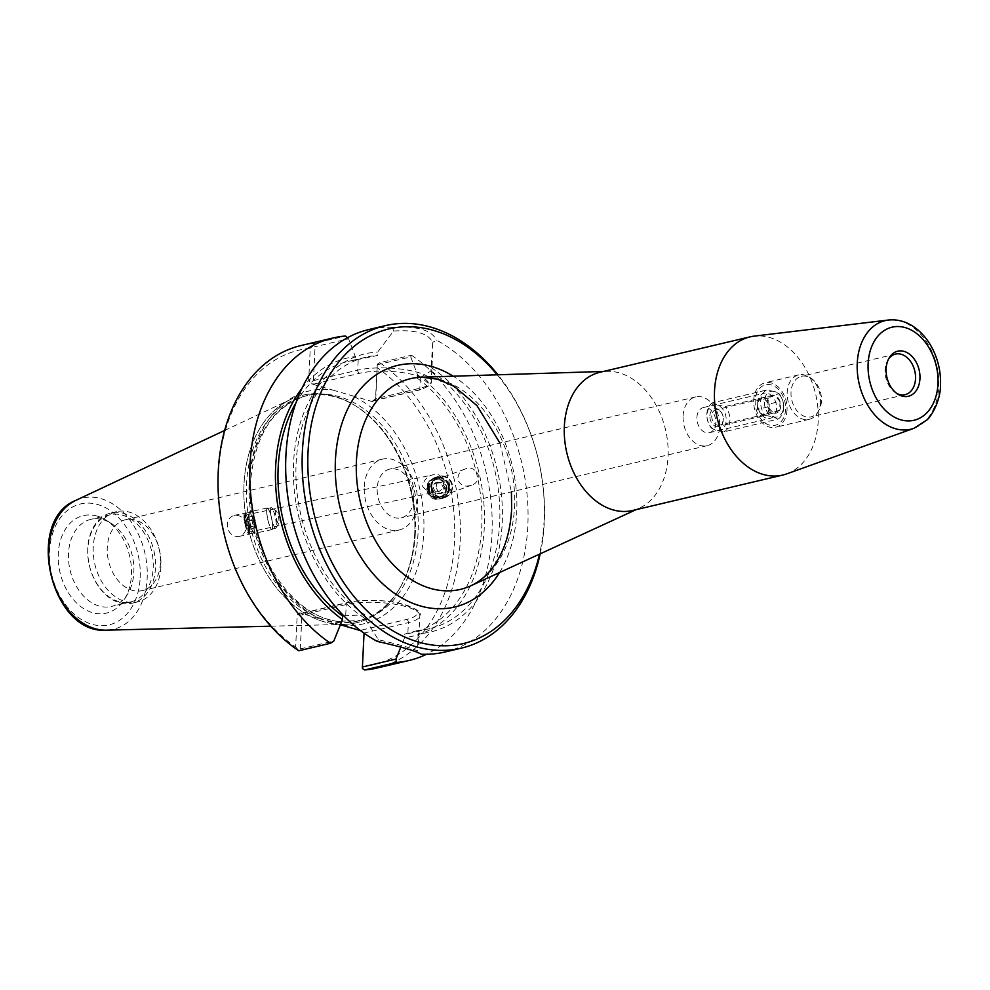 <?xml version="1.0" encoding="UTF-8"?>
<svg xmlns="http://www.w3.org/2000/svg" width="990" height="990" viewBox="0 0 990 990"><rect width="100%" height="100%" fill="white"/><g stroke="black" fill="none" stroke-linecap="round" stroke-linejoin="round"><path stroke-width="0.74" stroke-dasharray="4.95 3.71" d="M245.928 524.156C243.973 517.758 240.075 514.825 234.246 515.369C228.925 517.139 226.648 521.21 227.44 527.583C229.408 533.994 233.306 536.927 239.135 536.382C244.456 534.6 246.72 530.529 245.928 524.156M244.951 523.821A10.779 1.98 77.9 0 0 249.195 534.216A10.779 1.98 77.9 0 0 248.861 523.252A10.779 1.98 77.9 0 0 244.666 513.129A10.779 1.98 77.9 0 0 244.951 523.821M245.334 523.797A8.675 1.584 77.9 0 0 248.75 532.162A8.675 1.584 77.9 0 0 248.49 523.339A8.675 1.584 77.9 0 0 245.112 515.184A8.675 1.584 77.9 0 0 245.334 523.797M437.196 491.696C441.825 490.99 443.805 487.538 443.124 481.338C441.33 475.571 438.248 473.344 433.88 474.656C428.026 475.46 424.227 479.284 422.482 486.127C426.517 491.572 431.331 493.441 436.937 491.758L437.196 491.696M470.2 485.583L468.53 485.867C463.988 486.857 460.362 484.815 457.689 479.717C458.048 473.764 460.536 470.213 465.127 469.05C470.374 466.649 474.767 468.567 478.306 474.816C478.318 480.336 476.153 483.764 471.809 485.088L470.2 485.583M446.28 486.573A8.675 8.563 -110.2 0 1 440.884 496.448A8.675 8.563 -110.2 0 1 429.858 491.238A8.675 8.563 -110.2 0 1 434.907 480.15A8.675 8.563 -110.2 0 1 446.28 486.573M448.321 486.152A10.779 10.63 -110.2 0 1 441.614 498.416A10.779 10.63 -110.2 0 1 427.915 491.956A10.779 10.63 -110.2 0 1 434.177 478.17A10.779 10.63 -110.2 0 1 448.321 486.152M426.999 490.619C429.264 497.586 433.533 500.42 439.783 499.084C444.386 496.918 446.292 492.946 445.488 487.191C443.211 480.212 438.941 477.39 432.692 478.714C428.088 480.893 426.183 484.853 426.999 490.619M632.511 510.506A71.008 50.688 76.7 0 0 639.404 508.13A71.008 50.688 76.7 0 0 668.052 456.477A71.008 50.688 76.7 0 0 607.13 371.324A71.008 50.688 76.7 0 0 599.903 372.289M497.203 374.814A161.655 115.385 -103.3 0 1 544.104 520.579A161.655 115.385 -103.3 0 1 539.513 554.153M786.58 473.925A71.008 50.688 76.7 0 0 818.21 421.047A71.008 50.688 76.7 0 0 754.071 336.142M696.91 417.384A12.932 9.232 -103.3 0 1 703.383 407.546A12.932 9.232 -103.3 0 1 715.337 418.015A12.932 9.232 -103.3 0 1 709.323 432.717A12.932 9.232 -103.3 0 1 696.91 417.384M683.1 415.973A25.047 17.882 -103.3 0 1 695.636 396.916A25.047 17.882 -103.3 0 1 719.68 426.616A25.047 17.882 -103.3 0 1 707.145 445.673A25.047 17.882 -103.3 0 1 683.1 415.973M413.771 498.787A25.047 17.882 76.7 0 0 389.738 469.087A25.047 17.882 76.7 0 0 378.081 497.562A25.047 17.882 76.7 0 0 401.235 517.844A25.047 17.882 76.7 0 0 413.771 498.787M364.258 486.832A36.407 25.988 -103.3 0 1 382.474 459.125A36.407 25.988 -103.3 0 1 417.409 502.289A36.407 25.988 -103.3 0 1 399.193 529.996A36.407 25.988 -103.3 0 1 364.258 486.832M757.697 403.041A12.932 9.232 -103.3 0 1 764.169 393.203A12.932 9.232 -103.3 0 1 776.581 408.536A12.932 9.232 -103.3 0 1 770.109 418.374A12.932 9.232 -103.3 0 1 757.697 403.041M896.754 393.401A20.84 14.875 -103.3 0 1 895.665 392.782A20.84 14.875 -103.3 0 1 887.931 359.989A20.84 14.875 -103.3 0 1 888.624 358.925M821.452 400.987A20.84 14.875 -103.3 0 1 818.619 410.949A20.84 14.875 -103.3 0 1 811.02 416.839A20.84 14.875 -103.3 0 1 791.765 399.985A20.84 14.875 -103.3 0 1 801.455 376.287A20.84 14.875 -103.3 0 1 810.884 378.155A20.84 14.875 -103.3 0 1 821.452 400.987M820.549 401.977A22.844 16.298 -103.3 0 1 817.443 412.892A22.844 16.298 -103.3 0 1 809.115 419.352A22.844 16.298 -103.3 0 1 788.003 400.863A22.844 16.298 -103.3 0 1 798.621 374.888A22.844 16.298 -103.3 0 1 808.966 376.943A22.844 16.298 -103.3 0 1 820.549 401.977M787.05 409.872A22.844 16.298 -103.3 0 1 775.628 427.247A22.844 16.298 -103.3 0 1 754.516 408.771A22.844 16.298 -103.3 0 1 765.134 382.796A22.844 16.298 -103.3 0 1 787.05 409.872M785.59 409.452A20.84 14.875 -103.3 0 1 761.929 420.206A20.84 14.875 -103.3 0 1 763.624 385.419A20.84 14.875 -103.3 0 1 785.59 409.452M372.822 401.73L372.71 400.888L375.544 398.71L377.314 364.11L375.705 399.948L372.822 401.73L351.289 395.456A119.567 85.35 -103.3 0 1 423.769 532.781A119.567 85.35 -103.3 0 1 340.077 624.678L340.374 624.764M372.71 400.888L417.768 390.258A39.885 10.457 -177.2 0 0 415.837 375.383A39.885 10.457 -177.2 0 0 359.531 373.317L314.474 383.947L313.409 380.63L357.712 370.173A42.558 11.162 2.8 0 1 404.625 369.579A42.558 11.162 2.8 0 1 431.281 381.299A42.558 11.162 2.8 0 1 419.847 388.253L375.544 398.71L375.705 399.948M300.106 613.045L303.262 613.169L301.938 615L300.279 648.92L298.609 649.96L295.651 647.039L297.223 614.827L300.106 613.045L321.639 619.319A119.567 85.35 -103.3 0 1 249.158 481.994A119.567 85.35 -103.3 0 1 332.85 390.097L311.318 383.835L308.682 380.457L310.266 348.232L313.496 345.547L315.067 346.71L313.409 380.63L308.682 380.457M377.202 364.79L410.726 356.883L417.471 374.703L417.297 378.205L420.379 377.475L430.922 370.99L432.692 342.441C428.398 333.382 415.342 329.583 393.525 331.056L377.722 352.007L377.549 355.46L355.163 360.125L355.336 356.623L348.591 338.803L315.067 346.71M303.262 613.169L348.319 602.539A39.885 10.457 2.8 0 1 404.625 604.593A39.885 10.457 2.8 0 1 406.556 619.48L361.499 630.11L364.072 633.068L408.387 622.623A42.558 11.162 -177.2 0 0 419.822 615.656A42.558 11.162 -177.2 0 0 393.154 603.937A42.558 11.162 -177.2 0 0 346.253 604.543L301.938 615L297.223 614.827M360.533 630.63L364.221 633.86L362.414 668.522M343.716 615.792L364.864 614.802L364.704 618.267L378.428 639.726C399.923 644.725 412.979 648.524 417.594 651.123L418.238 630.333L404.786 634.12L404.613 637.622L400.789 647.126M300.279 648.92L333.816 641M364.072 633.216L364.233 634.318M377.227 641.409L378.428 639.726M444.906 652.014A165.664 118.243 76.7 0 0 527.818 525.962A165.664 118.243 76.7 0 0 436.516 340.139L432.692 342.441M540.181 553.843A165.664 118.243 76.7 0 0 544.302 522.077A165.664 118.243 76.7 0 0 497.945 374.789M393.525 331.056L392.585 327.368C417.161 325.871 431.801 330.128 436.516 340.139M392.585 327.368A165.664 118.243 76.7 0 0 368.825 329.546M431.096 367.525A142.869 101.982 -103.3 0 1 502.215 523.24A142.869 101.982 -103.3 0 1 418.077 633.786M410.726 356.883L411.493 355.212L379.69 362.711A165.664 118.243 -103.3 0 1 460.4 533.301A165.664 118.243 -103.3 0 1 377.227 667.978M411.493 355.212A165.664 118.243 -103.3 0 1 491.931 513.105A165.664 118.243 -103.3 0 1 426.504 654.279M362.662 666.542A161.655 115.385 76.7 0 0 454.497 541.716A161.655 115.385 76.7 0 0 377.277 367.736M379.69 362.711L377.314 364.11M310.266 348.232A161.655 115.385 76.7 0 0 218.431 473.059A161.655 115.385 76.7 0 0 295.651 647.039M298.695 650.777L298.609 649.96M301.158 345.51A165.664 118.243 -103.3 0 1 313.731 343.518L345.535 336.018M313.496 345.547L313.731 343.518M347.44 337.751L348.591 338.803M332.85 390.097L351.289 395.456M340.077 624.678L321.639 619.319M415.317 533.239A115.558 82.479 -103.3 0 1 399.626 588.493A115.558 82.479 -103.3 0 1 357.477 621.163A115.558 82.479 -103.3 0 1 250.656 527.633A115.558 82.479 -103.3 0 1 304.4 396.21A115.558 82.479 -103.3 0 1 356.722 406.605A115.558 82.479 -103.3 0 1 415.317 533.239M414.711 533.895A116.894 83.432 -103.3 0 1 398.846 589.793A116.894 83.432 -103.3 0 1 356.202 622.834A116.894 83.432 -103.3 0 1 248.156 528.227A116.894 83.432 -103.3 0 1 302.519 395.282A116.894 83.432 -103.3 0 1 355.435 405.789A116.894 83.432 -103.3 0 1 414.711 533.895A116.894 83.432 76.7 0 0 302.519 395.282A116.894 83.432 76.7 0 0 290.751 399.403A116.894 83.432 76.7 0 0 248.156 528.227A116.894 83.432 76.7 0 0 343.839 624.418A116.894 83.432 76.7 0 0 356.202 622.846A116.894 83.432 76.7 0 0 414.711 533.895M160.924 566.626A46.344 33.078 -103.3 0 1 137.734 601.883A46.344 33.078 -103.3 0 1 94.892 564.374A46.344 33.078 -103.3 0 1 116.449 511.669A46.344 33.078 -103.3 0 1 160.924 566.626M160.442 562.914A36.407 25.988 -103.3 0 1 142.226 590.622A36.407 25.988 -103.3 0 1 108.566 561.144A36.407 25.988 -103.3 0 1 125.507 519.75A36.407 25.988 -103.3 0 1 160.442 562.914M155.467 567.913A46.344 33.078 -103.3 0 1 132.264 603.182A46.344 33.078 -103.3 0 1 89.422 565.661A46.344 33.078 -103.3 0 1 110.979 512.968A46.344 33.078 -103.3 0 1 155.467 567.913M153.203 567.827A44.748 31.94 76.7 0 0 110.261 514.775A44.748 31.94 76.7 0 0 89.447 565.661A44.748 31.94 76.7 0 0 130.804 601.87A44.748 31.94 76.7 0 0 153.203 567.827M97.206 516.099A50.094 35.764 76.7 0 0 61.714 578.494A50.094 35.764 76.7 0 0 124.629 598.987A50.094 35.764 76.7 0 0 106.029 520.134A50.094 35.764 76.7 0 0 97.206 516.099M103.282 519.775A44.748 31.94 -103.3 0 1 111.152 523.364A44.748 31.94 -103.3 0 1 133.836 572.393A44.748 31.94 -103.3 0 1 127.772 593.802A44.748 31.94 -103.3 0 1 111.437 606.449A44.748 31.94 -103.3 0 1 70.092 570.215A44.748 31.94 -103.3 0 1 90.907 519.342A44.748 31.94 -103.3 0 1 103.282 519.775M364.704 618.267A142.869 101.982 -103.3 0 1 293.585 462.553A142.869 101.982 -103.3 0 1 377.722 352.007M430.922 370.99A139.417 99.507 -103.3 0 1 499.9 514.503A139.417 99.507 -103.3 0 1 429.907 628.576A139.417 99.507 -103.3 0 1 418.238 630.333M364.864 614.802A139.417 99.507 -103.3 0 1 295.899 471.289A139.417 99.507 -103.3 0 1 365.892 357.204A139.417 99.507 -103.3 0 1 377.549 355.46M417.297 378.205A139.417 99.507 -103.3 0 1 481.932 521.767A139.417 99.507 -103.3 0 1 411.976 632.808A139.417 99.507 -103.3 0 1 404.786 634.12M417.471 374.703A142.869 101.982 -103.3 0 1 484.283 527.472A142.869 101.982 -103.3 0 1 404.613 637.622M301.938 388.402A142.869 101.982 -103.3 0 1 355.336 356.623M296.035 402.658A139.417 99.507 -103.3 0 1 347.96 361.437A139.417 99.507 -103.3 0 1 355.163 360.125M430.675 487.13A11.051 10.89 -110.2 0 1 451.811 483.194A11.051 10.89 -110.2 0 1 445.389 497.314A11.051 10.89 -110.2 0 1 430.675 487.13M431.195 487.13A10.519 10.37 69.8 0 0 445.203 496.819A10.519 10.37 69.8 0 0 451.316 483.368A10.519 10.37 69.8 0 0 431.195 487.13M427.804 488.181A11.051 10.89 -110.2 0 1 448.94 484.246A11.051 10.89 -110.2 0 1 442.518 498.366A11.051 10.89 -110.2 0 1 427.804 488.181M428.324 488.181A10.519 10.37 -110.2 0 1 448.458 484.419A10.519 10.37 -110.2 0 1 442.344 497.871A10.519 10.37 -110.2 0 1 428.324 488.181M427.717 488.404A10.519 10.37 -110.2 0 1 447.839 484.642A10.519 10.37 -110.2 0 1 441.726 498.094A10.519 10.37 -110.2 0 1 427.717 488.404M435.984 482.65L441.986 482.538L445.129 487.736L442.258 493.045L436.268 493.144L433.125 487.946L435.984 482.65L434.759 483.095L431.9 488.404L435.031 493.602L441.033 493.49L443.891 488.194L440.76 482.996L434.759 483.095M440.76 482.996L441.986 482.538M443.891 488.194L445.129 487.736M441.033 493.49L442.258 493.045M435.031 493.602L436.268 493.144M431.9 488.404L433.125 487.946M431.801 486.894A10.519 10.37 -110.2 0 1 451.935 483.145A10.519 10.37 -110.2 0 1 445.822 496.596A10.519 10.37 -110.2 0 1 431.801 486.894M428.806 488.454A9.207 9.083 -110.2 0 1 442.233 480.261A9.207 9.083 -110.2 0 1 442.654 496.176A9.207 9.083 -110.2 0 1 428.806 488.454M436.318 486.61A6.571 6.485 -110.2 0 1 445.908 480.756A6.571 6.485 -110.2 0 1 446.205 492.117A6.571 6.485 -110.2 0 1 436.318 486.61M266.694 512.35A11.051 2.03 -102.1 0 1 267.362 507.994A11.051 2.03 -102.1 0 1 271.656 518.364A11.051 2.03 -102.1 0 1 272.002 529.588A11.051 2.03 -102.1 0 1 268.896 523.834A11.051 2.03 -102.1 0 1 266.694 512.35M266.83 512.659A10.519 1.931 77.9 0 0 268.933 523.599A10.519 1.931 77.9 0 0 271.891 529.068A10.519 1.931 77.9 0 0 271.569 518.389A10.519 1.931 77.9 0 0 267.473 508.501A10.519 1.931 77.9 0 0 266.83 512.659M248.997 516.149A11.051 2.03 -102.1 0 1 249.666 511.793A11.051 2.03 -102.1 0 1 253.972 522.163A11.051 2.03 -102.1 0 1 254.306 533.387A11.051 2.03 -102.1 0 1 251.2 527.633A11.051 2.03 -102.1 0 1 248.997 516.149M249.133 516.458A10.519 1.931 -102.1 0 1 249.777 512.3A10.519 1.931 -102.1 0 1 253.873 522.188A10.519 1.931 -102.1 0 1 254.195 532.868A10.519 1.931 -102.1 0 1 251.237 527.398A10.519 1.931 -102.1 0 1 249.133 516.458M245.347 517.263A10.519 1.931 -102.1 0 1 245.681 513.377A10.519 1.931 -102.1 0 1 245.99 513.117A10.519 1.931 -102.1 0 1 250.086 522.992A10.519 1.931 -102.1 0 1 250.408 533.684A10.519 1.931 -102.1 0 1 250.012 533.585A10.519 1.931 -102.1 0 1 245.347 517.263M253.428 516.136L255.074 519.688L256.163 525.591L255.606 527.942L253.96 524.403L252.871 518.5L253.428 516.136L245.842 517.77L245.285 520.134L248.02 529.576L248.577 527.212L245.842 517.77M247.488 521.309L255.074 519.688M248.577 527.212L256.163 525.591M248.02 529.576L255.606 527.942M246.374 526.037L253.96 524.403M245.285 520.134L252.871 518.5M270.617 511.842A10.519 1.931 -102.1 0 1 271.272 507.684A10.519 1.931 -102.1 0 1 271.656 507.796A10.519 1.931 -102.1 0 1 275.356 517.572A10.519 1.931 -102.1 0 1 276 528.004A10.519 1.931 -102.1 0 1 275.678 528.264A10.519 1.931 -102.1 0 1 272.733 522.782A10.519 1.931 -102.1 0 1 270.617 511.842M244.431 518.302A9.207 1.683 -102.1 0 1 244.728 514.899A9.207 1.683 -102.1 0 1 248.577 523.314A9.207 1.683 -102.1 0 1 248.527 532.583A9.207 1.683 -102.1 0 1 244.431 518.302M275.48 513.327A6.571 1.2 -102.1 0 1 275.616 511.063A6.571 1.2 -102.1 0 1 276.136 510.803A6.571 1.2 -102.1 0 1 278.45 516.904A6.571 1.2 -102.1 0 1 278.846 523.425A6.571 1.2 -102.1 0 1 278.252 523.401A6.571 1.2 -102.1 0 1 275.48 513.327M717.218 405.034L725.373 406.469L779.167 393.772L774.588 391.508L766.421 390.072L712.639 402.757L717.218 405.034A13.155 9.38 76.7 0 0 706.996 414.921A13.155 9.38 76.7 0 0 715.98 430.39L711.402 428.113L765.183 415.416L773.351 416.852L777.917 419.129L724.135 431.813L715.98 430.39A13.155 9.38 76.7 0 0 726.202 420.503A13.155 9.38 76.7 0 0 717.218 405.034M766.421 390.072A15.778 11.261 76.7 0 0 765.183 415.416M774.588 391.508A13.155 9.38 76.7 0 0 764.367 401.383A13.155 9.38 76.7 0 0 773.351 416.852A13.155 9.38 76.7 0 0 783.56 406.964A13.155 9.38 76.7 0 0 774.588 391.508M777.917 419.129A15.778 11.261 76.7 0 0 779.167 393.772M712.639 402.757A15.778 11.261 76.7 0 0 711.402 428.113M780.046 401.42L779.6 410.343L773.524 413.102L767.894 406.94L768.327 398.005L774.403 395.245L780.046 401.42L769.279 403.957L763.649 397.782L757.573 400.542L757.14 409.476L762.77 415.639L768.846 412.88L769.279 403.957M774.403 395.245L763.649 397.782M779.6 410.343L768.846 412.88M768.327 398.005L757.573 400.542M767.894 406.94L757.14 409.476M767.931 406.989A9.232 6.584 76.7 0 0 773.487 413.053L762.77 415.639M757.449 405.034A7.895 5.631 76.7 0 0 765.023 414.389A7.895 5.631 76.7 0 0 768.685 405.417A7.895 5.631 76.7 0 0 761.397 399.032A7.895 5.631 76.7 0 0 757.449 405.034M779.996 401.371A9.232 6.584 76.7 0 0 774.452 395.295M779.613 410.268A9.232 6.584 76.7 0 0 780.033 401.482M773.574 413.078A9.232 6.584 76.7 0 0 779.551 410.367M768.327 398.079A9.232 6.584 76.7 0 0 767.894 406.865M774.353 395.27A9.232 6.584 76.7 0 0 768.376 397.992M711.748 415.825A7.895 5.631 76.7 0 0 719.322 425.18A7.895 5.631 76.7 0 0 722.985 416.208A7.895 5.631 76.7 0 0 715.696 409.823A7.895 5.631 76.7 0 0 711.748 415.825M709.867 415.75A9.232 6.584 -103.3 0 1 720.336 410.986A9.232 6.584 -103.3 0 1 719.594 426.393A9.232 6.584 -103.3 0 1 709.867 415.75M724.135 431.813A15.778 11.261 76.7 0 0 725.373 406.469M421.678 377.202A108.269 77.269 -103.3 0 1 514.54 507.016A108.269 77.269 -103.3 0 1 470.869 585.771M499.492 572.579A124.146 88.605 76.7 0 0 516.718 512.61A124.146 88.605 76.7 0 0 453.173 376.2M913.894 428.324A55.811 39.835 76.7 0 0 938.755 386.768A55.811 39.835 76.7 0 0 888.339 320.042M417.768 390.258A2.673 1.906 76.7 0 0 418.51 390.283A2.673 1.906 76.7 0 0 419.847 388.253L420.379 377.475M359.531 373.317A2.673 1.906 -103.3 0 1 357.712 370.173L358.232 359.395M314.474 383.947L311.318 383.835M348.319 602.539A2.673 1.906 76.7 0 0 347.589 602.514A2.673 1.906 76.7 0 0 346.253 604.543L345.72 615.322M406.556 619.48A2.673 1.906 -103.3 0 1 408.387 622.623L407.855 633.402M361.499 630.11L361.61 630.939M337.243 621.386A115.558 82.479 76.7 0 0 360.261 620.507A115.558 82.479 76.7 0 0 418.102 532.571A115.558 82.479 76.7 0 0 307.209 395.555A115.558 82.479 76.7 0 0 250.544 511.211A115.558 82.479 76.7 0 0 337.243 621.386M140.196 577.578A62.11 44.327 76.7 0 0 74.708 505.952A62.11 44.327 76.7 0 0 69.634 609.642A62.11 44.327 76.7 0 0 140.196 577.578M75.71 500.42A67.394 48.102 -103.3 0 1 125.136 514.342A67.394 48.102 -103.3 0 1 147.176 577.962A67.394 48.102 -103.3 0 1 106.314 630.16M239.135 536.382L249.195 534.216M234.246 515.369L244.666 513.129M248.75 532.162L436.937 491.758M245.112 515.184L433.88 474.656M465.127 469.05L434.907 480.15M471.673 485.137L440.884 496.448M434.177 478.17L432.692 478.714M441.614 498.416L439.783 499.084M499.938 443.087L511.434 491.844M607.13 371.324L603.455 371.448M639.404 508.13L636.063 509.664M707.145 445.673L401.235 517.844M695.636 396.916L389.738 469.087M703.383 407.546L764.169 393.203M709.323 432.717L770.109 418.374M895.665 392.782L897.88 394.181M887.931 359.989L889.28 357.736M895.529 354.098L801.455 376.287M905.095 394.651L811.02 416.839M810.884 378.155L808.966 376.943M818.619 410.949L817.443 412.892M798.621 374.888L765.134 382.796M809.115 419.352L775.628 427.247M432.692 352.44L431.281 381.299C432.308 384.083 428.051 387.078 418.51 390.283L373.725 400.851M299.376 612.934L302.94 613.058M418.411 644.515L419.822 615.656C422.854 611.721 414.303 607.229 394.181 602.155C376.745 599.556 361.214 599.68 347.589 602.514L302.804 613.07M364.06 632.622L364.221 633.86M304.4 396.21L307.197 395.555C273.265 405.764 254.319 435.303 250.371 484.16C246.275 547.792 290.899 616.461 337.936 621.361L360.261 620.507L357.477 621.163M356.722 406.605L355.435 405.789M399.626 588.493L398.846 589.793M116.449 511.669L110.979 512.968M137.734 601.883L132.264 603.182M399.193 529.996L142.226 590.622M382.474 459.125L125.507 519.75M124.629 598.987L127.772 593.79M106.029 520.134L111.152 523.364M110.261 514.775L90.894 519.342M130.804 601.87L111.449 606.437M270.827 626.187L343.839 624.418M224.643 430.452L290.751 399.403M429.907 628.576L411.976 632.808M365.892 357.204L347.96 361.437M437.778 476.574L434.907 477.625M445.389 497.314L442.518 498.366M435.093 478.121L434.474 478.343M442.344 497.871L441.726 498.094M438.57 476.846L437.951 477.069M445.822 496.596L445.203 496.819M267.362 507.994L249.666 511.793M272.002 529.588L254.306 533.387M249.777 512.3L245.99 513.117M254.195 532.868L250.408 533.684M271.272 507.684L267.473 508.501M275.678 528.264L271.891 529.068M248.527 532.583L250.012 533.585M244.728 514.899L245.681 513.377M275.616 511.063C274.156 515.703 275.047 519.812 278.252 523.401M276.136 510.803L271.656 507.796M278.846 523.425L276 528.004M765.023 414.389L719.322 425.18M761.397 399.032L715.696 409.823"/><path stroke-width="1.49" d="M888.339 320.042L754.071 336.142A71.008 50.688 76.7 0 0 750.061 336.86L599.903 372.289A71.008 50.688 76.7 0 0 566.874 453.036A71.008 50.688 76.7 0 0 632.511 510.506L782.669 475.076A71.008 50.688 76.7 0 0 786.58 473.925L913.894 428.324L926.677 420.131C930.773 417.322 940.512 401.259 940.5 385.568C941.007 373.416 938.656 361.771 933.446 350.621C928.781 340.869 922.532 333.135 914.698 327.455C906.395 321.552 897.608 319.089 888.339 320.042A55.811 39.835 76.7 0 0 859.233 384.058A55.811 39.835 76.7 0 0 913.894 428.324M539.513 554.153A161.655 115.385 -103.3 0 1 379.306 621.522A161.655 115.385 -103.3 0 1 323.779 386.137A161.655 115.385 -103.3 0 1 497.203 374.814M750.061 336.86A71.008 50.688 76.7 0 0 717.045 417.607A71.008 50.688 76.7 0 0 782.669 475.076M919.945 378.638A23.154 16.521 -103.3 0 1 897.88 394.181A23.154 16.521 -103.3 0 1 889.28 357.736A23.154 16.521 -103.3 0 1 908.746 353.628A23.154 16.521 -103.3 0 1 919.945 378.638M888.624 358.925A20.84 14.875 -103.3 0 1 895.529 354.098A20.84 14.875 -103.3 0 1 915.527 378.799A20.84 14.875 -103.3 0 1 905.095 394.651A20.84 14.875 -103.3 0 1 896.754 393.401M364.048 633.204L362.414 666.988L395.95 659.08L400.789 647.126M330.512 643.277A165.664 118.243 -103.3 0 1 249.802 472.688A165.664 118.243 -103.3 0 1 332.962 337.998L301.158 345.51A165.664 118.243 -103.3 0 0 217.998 480.187A165.664 118.243 -103.3 0 0 298.695 650.777L330.512 643.277L333.816 641L342.478 619.554L342.639 616.052L343.716 615.792M426.504 654.279A165.664 118.243 -103.3 0 1 409.043 660.479L377.227 667.978A165.664 118.243 -103.3 0 1 364.667 669.958L362.414 668.522L362.414 666.988M461.389 648.128L444.906 652.014A165.664 118.243 76.7 0 1 421.146 654.192C416.097 651.074 401.457 646.816 377.227 641.409A165.664 118.243 76.7 0 1 285.739 471.797A165.664 118.243 76.7 0 1 368.825 329.546L385.308 325.648A165.664 118.243 76.7 0 0 308.261 514.045A165.664 118.243 76.7 0 0 461.389 648.128A165.664 118.243 76.7 0 0 540.181 553.843M497.945 374.789A165.664 118.243 76.7 0 0 385.308 325.648M364.667 669.958L396.47 662.459L395.95 659.08M409.043 660.479A165.664 118.243 -103.3 0 1 396.47 662.459M332.962 337.998A165.664 118.243 -103.3 0 1 345.535 336.018L347.44 337.751M340.374 624.764L360.533 630.63M342.478 619.554A142.869 101.982 -103.3 0 1 301.938 388.402M342.639 616.052A139.417 99.507 -103.3 0 1 296.035 402.658M636.063 509.664L470.856 585.771A108.269 77.269 -103.3 0 1 360.273 501.757A108.269 77.269 -103.3 0 1 421.678 377.202L437.555 379.17L454.051 386.286L476.982 405.628L499.938 443.087M453.173 376.2A124.146 88.605 76.7 0 0 342.837 420.738A124.146 88.605 76.7 0 0 380.903 582.058A124.146 88.605 76.7 0 0 499.492 572.579M937.963 383.885A47.817 34.13 -103.3 0 1 883.637 408.561A47.817 34.13 -103.3 0 1 887.535 328.729A47.817 34.13 -103.3 0 1 937.963 383.885M75.71 500.42C24.267 520.901 51.146 634.837 106.314 630.16A67.394 48.102 -103.3 0 1 51.146 574.695A67.394 48.102 -103.3 0 1 75.71 500.42L224.643 430.452M470.856 585.771C480.373 581.439 488.689 573.903 495.792 563.162C505.11 548.683 510.394 530.714 511.632 509.256L511.434 491.844M603.455 371.448L421.653 377.202M106.314 630.16L270.827 626.187"/></g></svg>
